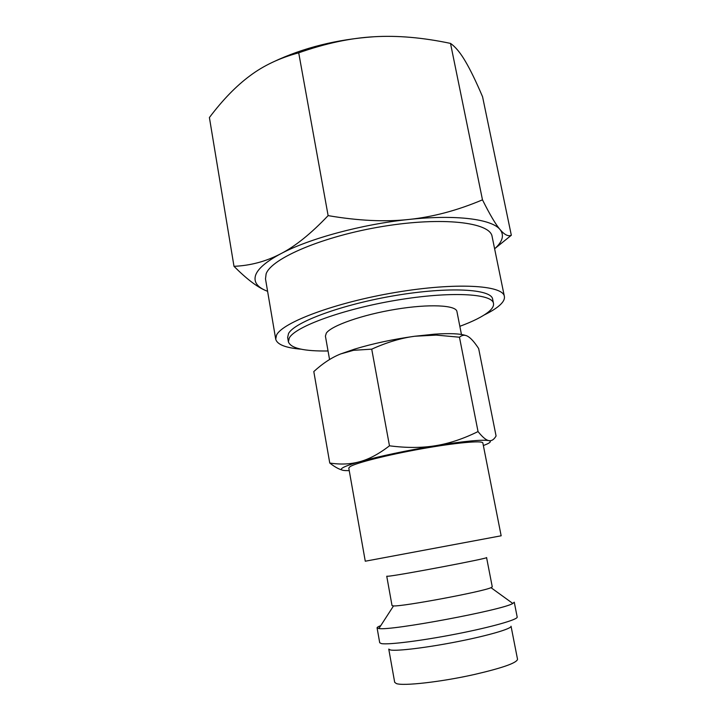<?xml version="1.0" encoding="UTF-8"?>
<svg xmlns="http://www.w3.org/2000/svg" width="727" height="727" viewBox="0 0 727 727"><rect width="100%" height="100%" fill="white"/><g stroke="black" fill="none" stroke-linecap="round" stroke-linejoin="round"><path stroke-width="1.09" d="M461.454 334.484L456.929 311.51C456.074 305.104 429.257 303.741 395.779 309.275C362.31 314.746 331.239 325.696 326.305 333.157L325.414 336.119L329.558 359.52M490.998 587.67C482.783 591.669 402.622 606.672 393.516 605.918L392.035 605.618L386.746 576.238L388.009 576.238C397.633 575.657 490.471 558.045 486.572 557.554L492.27 586.862L490.998 587.67L512.808 603.465L514.262 602.183L517.188 617.023C518.124 619.513 491.788 627.047 456.874 633.88C421.996 640.732 388.118 644.976 381.348 643.586L379.712 642.75L377.077 627.855L378.894 628.528C390.272 631.054 503.111 609.935 512.808 603.465M365.272 561.217L501.157 535.79L482.855 442.97C482.755 440.289 456.129 442.652 422.023 448.732C387.954 454.784 355.694 462.935 349.978 466.689L348.778 468.061L365.272 561.217M380.457 625.747C378.14 626.656 377.013 627.356 377.077 627.855M388.763 649.102L390.326 649.956C396.624 651.356 426.822 647.702 457.656 641.614C488.535 635.543 511.89 628.655 511.045 626.22L517.533 659.307C516.815 662.915 502.439 667.977 474.413 674.483C441.18 681.971 402.912 686.252 396.315 683.544L394.679 682.299L388.763 649.102M459.846 326.314C472.986 321.461 482.528 316.663 488.462 311.938C492.279 308.83 493.951 305.994 493.497 303.432C492.361 293.49 450.167 291.154 396.551 300.187C342.944 309.111 295.053 326.696 289.273 338L288.392 341.817C290.7 348.26 303.913 351.314 328.041 350.977M493.497 303.432L492.624 299.124C491.452 289.001 449.25 286.474 395.661 295.471C342.09 304.377 294.262 322.106 288.519 333.593L287.647 337.482L288.392 341.817M495.251 248.252L511.326 235.257C508.237 236.684 504.493 234.803 500.085 229.596C495.759 224.588 489.889 214.665 482.483 199.834C457.465 210.412 433.001 216.946 409.074 219.436C385.237 222.053 358.257 220.781 328.122 215.619C311.038 233.612 295.235 246.344 280.704 253.787C266.091 261.429 250.515 265.609 233.994 266.327C246.462 278.814 256.958 286.856 265.473 290.446C256.831 286.656 253.55 281.54 255.65 275.097C258.021 268.563 266.373 261.456 280.704 253.787C308.821 238.701 362.001 224.225 409.074 219.436C456.465 214.347 492.079 219.2 500.085 229.596C504.202 234.885 502.839 240.864 496.014 247.525L494.624 248.825M349.233 470.642L345.516 470.596C341.19 470.36 340.2 469.469 342.526 467.915C345.025 466.325 350.841 464.235 359.983 461.645C380.694 455.965 405.902 450.649 435.6 445.696C464.28 441.162 482.001 439.462 488.744 440.589C491.379 441.216 490.68 442.434 486.645 444.224L483.364 445.542M329.758 463.026L313.8 371.57C322.806 363.318 331.785 357.439 340.718 353.922L354.649 349.105C373.051 343.535 393.089 339.255 414.772 336.247L436.236 335.102L459.464 337.21C462.263 334.865 465.153 334.647 468.124 336.546C471.105 338.373 474.613 342.372 478.648 348.533L496.078 435.982C493.969 439.653 491.525 441.189 488.744 440.589C485.999 440.08 482.437 437.072 478.039 431.565C463.462 438.781 449.313 443.488 435.6 445.696C421.914 447.977 406.538 448.014 389.472 445.805C379.049 453.848 369.216 459.128 359.983 461.645C350.723 464.253 340.645 464.717 329.758 463.026C334.365 466.652 338.373 468.951 341.781 469.933M484.3 314.918C490.234 312.01 494.951 309.157 498.422 306.358C502.911 302.723 504.892 299.406 504.365 296.398C503.12 285.12 455.893 282.221 395.606 292.418C335.338 302.496 282.249 322.461 276.533 335.147L275.715 339.191C277.141 344.534 285.611 347.87 301.132 349.196M275.715 339.191L265.491 278.886L266.118 273.888C271.298 258.358 323.415 236.048 383.147 226.37C442.879 216.564 490.262 222.389 492.097 236.484L504.365 296.398M340.718 353.922L353.531 350.305L371.724 349.16C386.882 342.317 401.231 338.01 414.772 336.247L434.364 334.184C449.431 333.166 459.891 333.602 465.743 335.483M389.472 445.805L371.724 349.16M478.039 431.565L459.464 337.21M267.6 291.309L265.473 290.446L267.6 291.318M233.994 266.327L209.403 117.538C222.726 99.853 236.248 85.931 249.979 75.772C263.574 65.548 279.822 57.896 298.706 52.817C325.432 43.393 350.478 38.04 373.86 36.759C397.278 35.341 422.823 37.55 450.504 43.402C455.475 46.864 460.445 52.853 465.407 61.377C470.396 69.837 476.112 81.624 482.564 96.746L511.326 235.257M273.261 61.94C303.214 47.764 336.746 39.367 373.86 36.759M328.122 215.619L298.706 52.817M482.483 199.834L450.504 43.402M354.649 349.105L353.531 350.305M434.364 334.184L436.236 335.102M393.516 605.918L378.894 628.528"/></g></svg>
